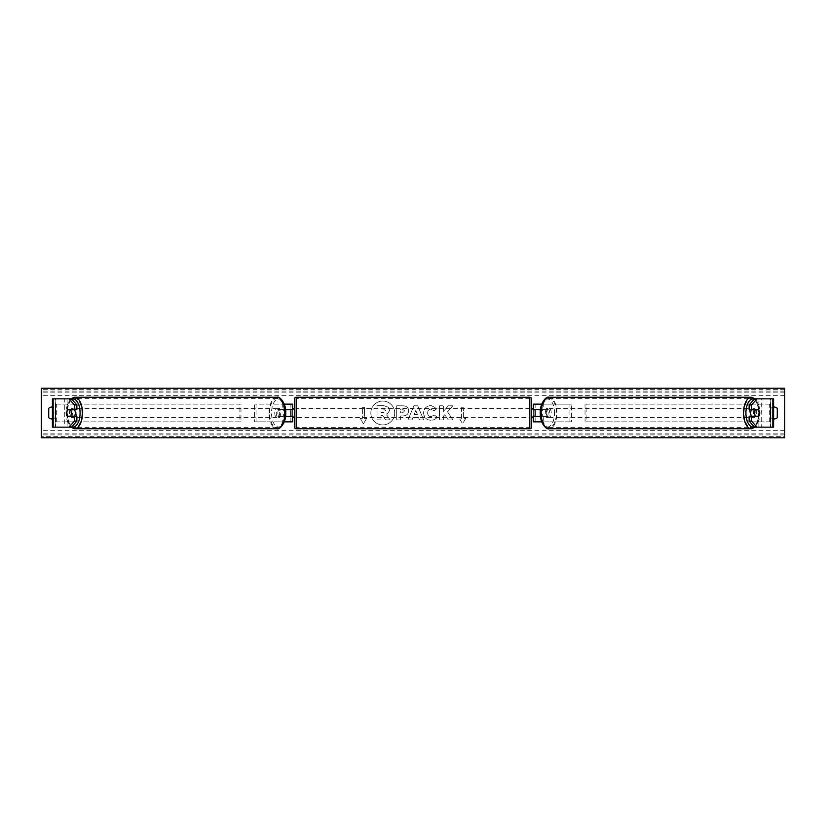 <?xml version="1.0" encoding="UTF-8"?>
<svg xmlns="http://www.w3.org/2000/svg" width="826" height="826" viewBox="0 0 826 826"><rect width="100%" height="100%" fill="white"/><g stroke="black" fill="none" stroke-linecap="round" stroke-linejoin="round"><path stroke-width="0.62" stroke-dasharray="4.13 3.1" d="M292.641 404.151L290.866 404.151L292.641 404.151L292.641 421.849L290.866 421.849L290.866 416.366L278.589 416.366L285.528 416.366M285.528 409.634L278.589 409.634A4.429 2.21 -90 0 0 277.815 413A4.429 2.21 -90 0 0 278.589 416.366M280.128 416.366A4.429 2.21 90 0 1 279.353 413A4.429 2.21 90 0 1 280.128 409.634L290.866 409.634L290.866 404.151L254.522 404.151L282.729 404.151L282.729 409.634M292.641 421.849L254.522 421.849L254.522 404.151M254.522 421.849L284.268 421.849L282.729 421.849L282.729 416.366M256.06 421.849L256.06 404.151M290.866 409.81L290.866 416.19L290.866 409.81L292.993 409.81L292.993 408.571M290.866 421.849L290.866 404.151M292.641 416.19L292.641 409.81M290.866 416.366L292.641 416.366M280.128 409.634L278.589 409.634M290.866 409.634L292.641 409.634M76.87 416.366L67.67 416.366M70.024 409.81A4.429 2.21 -90 0 0 69.343 413A4.429 2.21 -90 0 0 70.024 416.19M53.163 427.156L64.314 427.156L64.314 398.844L52.42 398.844L64.314 398.844M71.563 398.844L55.228 398.844L55.228 427.156L67.133 427.156L67.133 398.844M71.563 427.156L55.61 427.156L55.61 398.844L53.163 398.844M67.133 427.156L64.314 427.156M76.87 409.634L67.67 409.634M749.13 409.634L758.33 409.634M755.976 409.81A4.429 2.21 -90 0 1 756.657 413A4.429 2.21 -90 0 1 755.976 416.19M754.437 398.844L773.58 398.844L770.761 398.844L770.772 427.156L761.686 427.156L761.686 398.844M772.837 427.156L761.686 427.156M754.437 427.156L770.39 427.156L770.39 398.844L772.837 398.844M773.601 398.844L773.58 427.156M758.867 427.156L758.867 398.844M758.33 416.366L749.13 416.366M543.271 416.366L543.271 421.849L571.478 421.849L533.359 421.849L535.134 421.849L535.134 416.366L545.872 416.366A4.429 2.21 90 0 0 546.647 413A4.429 2.21 90 0 0 545.872 409.634L547.411 409.634A4.429 2.21 -90 0 1 548.185 413A4.429 2.21 -90 0 1 547.411 416.366L540.472 416.366M545.872 409.634L535.134 409.634L535.134 404.151L533.359 404.151L571.478 404.151L571.478 421.849M547.411 409.634L543.271 409.634L543.271 404.151L571.478 404.151M569.94 421.849L569.94 404.151M535.134 421.849L535.134 404.151M535.134 409.81L535.134 416.19L535.134 409.81L533.007 409.81L533.007 408.571M533.359 421.849L533.359 404.151M533.359 416.19L533.359 409.81M543.271 409.634L540.472 409.634M535.134 416.366L533.359 416.366M545.872 416.366L547.411 416.366M535.134 409.634L533.359 409.634M294.407 408.571L294.407 417.429L294.407 408.571M531.593 417.429L531.593 408.571L531.593 417.429M535.134 416.19L533.007 416.19L533.007 417.429M290.866 416.19L292.993 416.19L292.993 417.429M294.407 399.02L294.407 426.98M529.817 417.429L529.817 408.571L529.817 417.429L296.183 417.429L296.183 408.571L296.183 417.429M529.817 408.571L296.183 408.571M529.817 427.62L529.817 398.38L529.817 427.62L296.183 427.62L296.183 398.38L296.183 427.62M529.817 398.38L296.183 398.38M74.526 416.366A4.429 2.21 90 0 1 73.091 417.429A4.429 2.21 90 0 1 70.881 413A4.429 2.21 90 0 1 73.091 408.571A4.429 2.21 90 0 1 74.526 409.634M73.308 416.366A4.429 2.21 90 0 1 71.862 417.429A4.429 2.21 90 0 1 70.427 416.366M67.567 416.19L73.4 416.19M280.706 413A4.429 2.21 90 0 1 278.496 417.429A4.429 2.21 90 0 1 276.287 413A4.429 2.21 90 0 1 278.496 408.571A4.429 2.21 90 0 1 280.706 413M278.186 416.19L281.253 416.19A4.429 2.21 90 0 1 279.725 417.429A4.429 2.21 90 0 1 278.186 416.19L280.024 416.19A4.429 2.21 90 0 1 279.353 413A4.429 2.21 90 0 1 280.024 409.81L278.186 409.81A4.429 2.21 90 0 1 279.725 408.571A4.429 2.21 90 0 1 281.253 409.81L278.186 409.81M281.253 416.19L283.091 416.19A4.429 2.21 90 0 0 283.772 413A4.429 2.21 90 0 0 283.091 409.81L281.253 409.81M283.091 409.81L280.024 409.81M280.024 416.19L283.091 416.19M73.4 409.81L67.567 409.81M70.427 409.634A4.429 2.21 90 0 1 71.862 408.571A4.429 2.21 90 0 1 73.308 409.634M279.178 413A4.429 2.21 90 0 1 276.958 417.429A4.429 2.21 90 0 1 274.748 413A4.429 2.21 90 0 1 276.958 408.571A4.429 2.21 90 0 1 279.178 413M72.409 413A4.429 2.21 -90 0 0 74.619 417.429A4.429 2.21 -90 0 0 76.839 413A4.429 2.21 -90 0 0 74.619 408.571A4.429 2.21 -90 0 0 72.409 413M81.929 413A14.62 7.31 -90 0 0 74.619 398.38A14.62 7.31 -90 0 0 67.309 413A14.62 7.31 -90 0 0 74.619 427.62A14.62 7.31 -90 0 0 81.929 413M269.648 413A14.62 7.31 90 0 1 276.958 398.38A14.62 7.31 90 0 1 284.268 413A14.62 7.31 90 0 1 276.958 427.62A14.62 7.31 90 0 1 269.648 413M382.768 401.064A11.936 11.936 0 0 0 370.822 413A11.936 11.936 0 0 0 382.768 424.936A11.936 11.936 0 0 0 394.704 413A11.936 11.936 0 0 0 382.768 401.064A11.936 11.936 0 0 0 370.822 413A11.936 11.936 0 0 0 382.768 424.936A11.936 11.936 0 0 0 394.704 413A11.936 11.936 0 0 0 382.768 401.064M773.601 418.927A4.429 4.429 0 0 1 770.895 417.605L770.895 408.395A4.429 4.429 0 0 1 777.266 408.395L777.266 417.605A4.429 4.429 0 0 1 770.895 417.605L770.895 408.395A4.429 4.429 0 0 1 773.601 407.073M52.399 418.927A4.429 4.429 0 0 0 55.105 417.605L55.105 408.395A4.429 4.429 0 0 0 52.399 407.073M51.924 418.958A4.429 4.429 0 0 0 55.105 417.605L55.105 408.395A4.429 4.429 0 0 0 48.734 408.395L48.734 417.605A4.429 4.429 0 0 0 51.924 418.958M437.15 417.058C435.952 419.04 433.867 420.104 430.873 420.248C426.412 419.918 423.986 417.481 423.573 412.928L423.573 412.886C423.914 408.364 426.402 405.917 431.038 405.525L437.047 408.478L434.094 410.759L430.996 409.107C428.88 409.314 427.754 410.563 427.62 412.845L427.62 412.886C427.754 415.21 428.88 416.469 430.996 416.665L434.187 414.951L437.15 417.058C435.952 419.04 433.867 420.104 430.873 420.248C426.412 419.918 423.986 417.481 423.573 412.928L423.573 412.886C423.914 408.364 426.402 405.917 431.038 405.525L437.047 408.478L434.094 410.759L430.996 409.107C428.88 409.314 427.754 410.563 427.62 412.845L427.62 412.886C427.754 415.21 428.88 416.469 430.996 416.665L434.187 414.951L437.15 417.058M408.663 410.78L408.663 410.821C408.395 414.187 406.371 415.891 402.582 415.922L400.641 415.922L400.641 419.969L396.707 419.969L396.707 405.803L402.778 405.803C406.537 405.896 408.498 407.559 408.663 410.78L408.663 410.821C408.395 414.187 406.371 415.891 402.582 415.922L400.641 415.922L400.641 419.969L396.707 419.969L396.707 405.803L402.778 405.803C406.537 405.896 408.498 407.559 408.663 410.78M447.516 411.895L452.875 405.803L448.229 405.803L443.355 411.555L443.355 405.803L439.432 405.803L439.432 419.969L443.355 419.969L443.355 416.304L444.791 414.704L448.353 419.969L453.061 419.969L447.516 411.895L452.875 405.803L448.229 405.803L443.355 411.555L443.355 405.803L439.432 405.803L439.432 419.969L443.355 419.969L443.355 416.304L444.791 414.704L448.353 419.969L453.061 419.969L447.516 411.895M362.377 418.307L360.25 418.307L363.44 423.831L366.63 418.307L364.503 418.307L364.503 407.693L362.377 407.693L364.503 407.693L364.503 418.307L366.63 418.307L363.44 423.831L360.25 418.307L362.377 418.307L362.377 407.693L362.377 418.307M465.75 418.307L462.56 423.831L459.37 418.307L461.497 418.307L461.497 407.693L463.623 407.693L461.497 407.693L461.497 418.307L459.37 418.307L462.56 423.831L465.75 418.307L463.623 418.307L463.623 407.693L463.623 418.307L465.75 418.307M418.483 417.45L413 417.45L411.998 419.969L407.951 419.969L413.94 405.793L417.698 405.793L423.697 419.969L419.515 419.969L418.483 417.45L413 417.45L411.998 419.969L407.951 419.969L413.94 405.793L417.698 405.793L423.697 419.969L419.515 419.969L418.483 417.45M784.7 436.675L784.7 388.22L41.3 388.22L41.3 437.78L784.7 437.78L784.7 436.675L41.3 436.675M389.614 410.501L386.702 414.9L390.089 419.845L385.546 419.845L382.686 415.55L380.962 415.55L380.962 419.845L377.028 419.845L377.028 405.659L383.739 405.659L388.365 407.197L389.614 410.501L386.702 414.9L390.089 419.845L385.546 419.845L382.686 415.55L380.962 415.55L380.962 419.845L377.028 419.845L377.028 405.659L383.739 405.659L388.365 407.197L389.614 410.501M404.74 410.966L402.479 409.107L400.641 409.107L400.641 412.845L402.499 412.845L404.74 411.007L402.479 409.107L400.641 409.107L400.641 412.845L402.499 412.845L404.74 410.966M414.208 414.415L417.357 414.415L415.788 410.419L414.208 414.415L417.357 414.415L415.788 410.419L414.208 414.415M385.659 410.79L383.532 409.066L380.962 409.066L380.962 412.463L383.553 412.463L385.659 410.79L383.532 409.066L380.962 409.066L380.962 412.463L383.553 412.463L385.659 410.79M751.474 416.366A4.429 2.21 90 0 0 752.909 417.429A4.429 2.21 90 0 0 755.119 413A4.429 2.21 90 0 0 752.909 408.571A4.429 2.21 90 0 0 751.474 409.634M755.573 409.634A4.429 2.21 90 0 0 754.138 408.571A4.429 2.21 90 0 0 752.692 409.634M752.6 409.81L758.433 409.81M549.713 413A4.429 2.21 90 0 0 547.504 408.571A4.429 2.21 90 0 0 545.294 413A4.429 2.21 90 0 0 547.504 417.429A4.429 2.21 90 0 0 549.713 413M547.814 416.19L544.747 416.19A4.429 2.21 90 0 0 546.275 417.429A4.429 2.21 90 0 0 547.814 416.19L545.976 416.19A4.429 2.21 90 0 0 546.647 413A4.429 2.21 90 0 0 545.976 409.81L547.814 409.81A4.429 2.21 90 0 0 546.275 408.571A4.429 2.21 90 0 0 544.747 409.81L547.814 409.81M544.747 416.19L542.909 416.19A4.429 2.21 90 0 1 542.228 413A4.429 2.21 90 0 1 542.909 409.81L544.747 409.81M542.909 409.81L545.976 409.81M545.976 416.19L542.909 416.19M758.433 416.19L752.6 416.19M752.692 416.366A4.429 2.21 90 0 0 754.138 417.429A4.429 2.21 90 0 0 755.573 416.366M551.252 413A4.429 2.21 90 0 0 549.042 408.571A4.429 2.21 90 0 0 546.822 413A4.429 2.21 90 0 0 549.042 417.429A4.429 2.21 90 0 0 551.252 413M749.161 413A4.429 2.21 -90 0 1 751.381 408.571A4.429 2.21 -90 0 1 753.591 413A4.429 2.21 -90 0 1 751.381 417.429A4.429 2.21 -90 0 1 749.161 413M758.691 413A14.62 7.31 -90 0 1 751.381 427.62A14.62 7.31 -90 0 1 744.071 413A14.62 7.31 -90 0 1 751.381 398.38A14.62 7.31 -90 0 1 758.691 413M541.732 413A14.62 7.31 90 0 0 549.042 427.62A14.62 7.31 90 0 0 556.352 413A14.62 7.31 90 0 0 549.042 398.38A14.62 7.31 90 0 0 541.732 413M55.61 404.151L239.891 404.151L239.891 421.849L55.61 421.849L55.61 404.151L239.891 404.151M55.61 421.849L240.955 421.849L240.955 404.151M240.955 421.849L239.891 421.849M56.674 421.849L56.674 404.151M770.39 404.151L586.109 404.151L586.109 421.849L770.39 421.849L770.39 404.151L586.109 404.151M770.39 421.849L586.109 421.849M585.045 421.849L585.045 404.151M769.326 421.849L769.326 404.151M284.268 421.849L284.268 416.366M284.268 409.634L284.268 404.151M52.42 427.156L52.42 398.844M55.239 427.156L55.239 398.844M770.761 427.156L770.761 398.844M541.732 421.849L541.732 416.366M541.732 409.634L541.732 404.151M296.183 428.756L296.183 397.244M529.817 397.244L529.817 428.756M71.893 399.226A13.98 6.99 -90 0 0 66.101 413A13.98 6.99 -90 0 0 71.893 426.774M74.619 428.756A15.756 7.878 90 0 1 66.751 413A15.756 7.878 90 0 1 74.619 397.244M285.486 413A13.98 6.99 90 0 1 278.496 426.98A13.98 6.99 90 0 1 271.506 413A13.98 6.99 90 0 1 278.496 399.02A13.98 6.99 90 0 1 285.486 413M276.958 397.244A15.756 7.878 -90 0 0 269.09 413A15.756 7.878 -90 0 0 276.958 428.756M784.7 395.654L41.3 395.654M784.7 430.346L41.3 430.346M784.7 389.325L41.3 389.325M784.7 434.91L41.3 434.91M784.7 433.877L41.3 433.877M784.7 392.123L41.3 392.123M784.7 391.09L41.3 391.09M754.107 399.226A13.98 6.99 -90 0 1 759.899 413A13.98 6.99 -90 0 1 754.107 426.774M751.381 428.756A15.756 7.878 90 0 0 759.249 413A15.756 7.878 90 0 0 751.381 397.244M554.494 413A13.98 6.99 90 0 0 547.504 399.02A13.98 6.99 90 0 0 540.514 413A13.98 6.99 90 0 0 547.504 426.98A13.98 6.99 90 0 0 554.494 413M549.042 397.244A15.756 7.878 -90 0 1 556.91 413A15.756 7.878 -90 0 1 549.042 428.756M70.675 398.844L65.863 413L70.675 427.156M71.862 417.429L73.091 417.429M278.496 417.429L279.725 417.429M278.496 408.571L279.725 408.571M71.862 408.571L73.091 408.571M276.958 417.429L74.619 417.429M276.958 398.38L74.619 398.38M276.958 427.62L74.619 427.62M276.958 408.571L74.619 408.571M755.325 427.156L760.137 413L755.325 398.844M754.138 408.571L752.909 408.571M547.504 408.571L546.275 408.571M547.504 417.429L546.275 417.429M754.138 417.429L752.909 417.429M549.042 408.571L751.381 408.571M549.042 427.62L751.381 427.62M549.042 398.38L751.381 398.38M549.042 417.429L751.381 417.429"/><path stroke-width="1.24" d="M284.268 421.849L292.641 421.849L292.641 416.366L285.528 416.366M292.641 409.81L292.641 404.151L284.268 404.151M290.866 409.634L292.993 409.81L292.993 408.571L294.407 408.571M290.866 409.81L290.866 416.366M285.528 409.634L292.641 409.634M76.87 404.967L74.412 404.967L69.105 398.844L71.563 398.844L76.87 404.967L76.87 409.634L67.67 409.634A4.429 2.21 -90 0 0 66.896 413A4.429 2.21 -90 0 0 67.67 416.366L74.412 416.366L74.412 421.033L76.87 421.033L76.87 416.366L74.412 416.366M76.87 421.033L71.563 427.156L52.399 427.156L52.399 398.844L69.105 398.844M74.412 409.634L74.412 404.967M69.105 427.156L74.412 421.033M751.588 409.634L751.588 404.967L756.895 398.844L754.437 398.844L749.13 404.967L749.13 409.634L758.33 409.634A4.429 2.21 -90 0 1 759.104 413A4.429 2.21 -90 0 1 758.33 416.366L751.588 416.366L751.588 421.033L749.13 421.033L749.13 416.366L751.588 416.366M749.13 421.033L754.437 427.156L773.601 427.156L773.601 398.844L756.895 398.844M749.13 404.967L751.588 404.967M756.895 427.156L751.588 421.033M541.732 421.849L533.359 421.849L533.359 416.366L540.472 416.366M533.359 409.81L533.359 404.151L541.732 404.151M535.134 409.634L535.134 416.366M540.472 409.634L533.359 409.634M296.183 397.244L296.183 428.756A1.766 1.766 0 0 1 294.407 426.98L294.407 399.02A1.766 1.766 0 0 1 296.183 397.244L529.817 397.244A1.766 1.766 0 0 1 531.593 399.02L531.593 426.98A1.766 1.766 0 0 1 529.817 428.756L529.817 397.244M296.183 428.756L529.817 428.756M294.407 417.429L292.993 417.429L292.993 416.19L290.866 416.19M535.134 409.81L533.007 409.81L533.007 408.571L531.593 408.571L531.593 417.429L533.007 417.429L533.007 416.19L535.134 416.19M531.593 426.98L531.593 417.429M531.593 408.571L531.593 399.02M70.644 416.19L67.567 416.19A4.429 2.21 90 0 1 66.896 413A4.429 2.21 90 0 1 67.567 409.81L70.644 409.81A4.429 2.21 90 0 1 71.315 413A4.429 2.21 90 0 1 70.644 416.19L73.4 416.19A4.429 2.21 90 0 1 73.308 416.366M74.526 409.634A4.429 2.21 90 0 1 75.3 413A4.429 2.21 90 0 1 74.526 416.366M73.308 409.634A4.429 2.21 90 0 1 73.4 409.81L70.644 409.81M773.601 407.073A4.429 4.429 0 0 1 777.266 408.395L777.266 417.605A4.429 4.429 0 0 1 773.601 418.927M52.399 407.073A4.429 4.429 0 0 0 48.734 408.395L48.734 417.605A4.429 4.429 0 0 0 52.399 418.927M41.3 437.78L41.3 388.22L784.7 388.22L784.7 437.78L41.3 437.78M759.104 413A4.429 2.21 90 0 0 758.433 409.81L755.356 409.81A4.429 2.21 90 0 0 754.685 413A4.429 2.21 90 0 0 755.356 416.19L758.433 416.19A4.429 2.21 90 0 0 759.104 413M751.474 409.634A4.429 2.21 90 0 0 750.7 413A4.429 2.21 90 0 0 751.474 416.366M755.356 409.81L752.6 409.81A4.429 2.21 90 0 1 752.692 409.634M755.356 416.19L752.6 416.19A4.429 2.21 90 0 0 752.692 416.366M53.163 427.156L53.163 398.844M772.837 427.156L772.837 398.844M71.893 426.774A13.98 6.99 -90 0 0 80.081 413A13.98 6.99 -90 0 0 71.893 399.226M82.497 413A15.756 7.878 90 0 1 74.619 428.756L276.958 428.756A15.756 7.878 -90 0 0 284.836 413A15.756 7.878 -90 0 0 276.958 397.244L74.619 397.244A15.756 7.878 90 0 1 82.497 413M754.107 426.774A13.98 6.99 -90 0 1 745.919 413A13.98 6.99 -90 0 1 754.107 399.226M755.325 398.844L751.381 397.244A15.756 7.878 90 0 0 743.503 413A15.756 7.878 90 0 0 751.381 428.756L549.042 428.756A15.756 7.878 -90 0 1 541.164 413A15.756 7.878 -90 0 1 549.042 397.244C546.698 395.83 539.646 403.047 540.276 413C539.646 422.953 546.698 430.17 549.042 428.756M70.675 427.156L74.619 428.756M276.958 397.244C279.302 395.83 286.354 403.047 285.724 413C286.354 422.953 279.302 430.17 276.958 428.756M70.675 398.844L74.619 397.244M751.381 397.244L549.042 397.244M755.325 427.156L751.381 428.756"/></g></svg>
